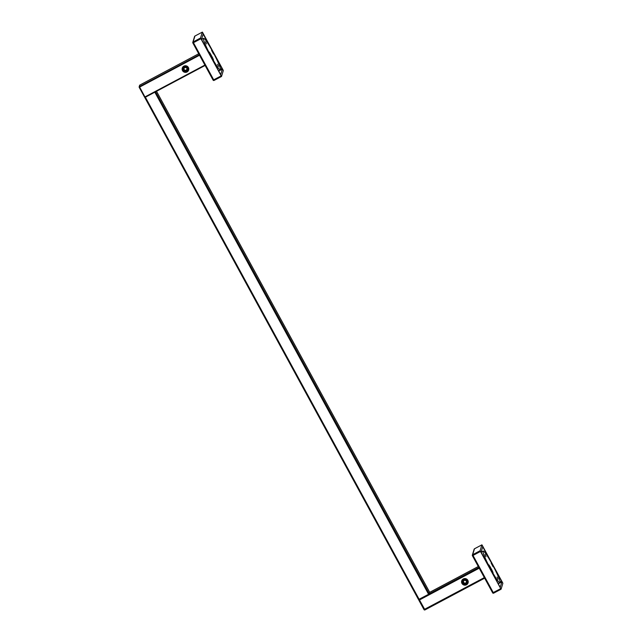 <?xml version="1.0" encoding="UTF-8"?>
<svg xmlns="http://www.w3.org/2000/svg" width="642" height="642" viewBox="0 0 642 642"><rect width="100%" height="100%" fill="white"/><g stroke="black" fill="none" stroke-linecap="round" stroke-linejoin="round"><path stroke-width="0.96" d="M482.27 545.387L481.893 544.849L480.104 550.756L501.065 589.22L502.863 583.305L502.542 582.567L481.901 544.841L480.104 550.756L501.073 589.212L502.863 583.305L482.27 545.387M499.861 586.74L481.091 552.16L482.728 546.775L501.554 581.162L501.867 581.909L500.238 587.286L499.861 586.74L500.238 587.286L501.867 581.909L501.554 581.162L482.72 546.783L481.091 552.16L499.861 586.74M474.125 549.223A0.73 0.722 16.9 0 1 474.478 548.79L481.893 544.849L474.486 548.782A0.73 0.73 0 0 0 474.125 549.223A0.73 0.722 16.9 0 1 474.478 548.79A0.73 0.73 0 0 0 474.125 549.223L472.335 555.129A0.73 0.722 16.9 0 1 472.689 554.696L474.478 548.79L472.689 554.696L480.104 550.756L472.689 554.696A0.73 0.722 16.9 0 0 472.335 555.129A0.73 0.73 0 0 0 472.392 555.691A0.73 0.722 16.9 0 1 472.335 555.129L474.125 549.223M492.663 592.855L500.688 588.674L493.281 592.614L473.01 555.442L480.425 551.502L473.01 555.442L472.689 554.696L473.01 555.442L472.392 555.691A0.73 0.722 16.9 0 1 472.335 555.129A0.73 0.73 0 0 0 472.392 555.691L473.01 555.442L493.281 592.614L492.663 592.863A0.73 0.73 0 0 0 493.65 593.16L493.281 592.614L493.65 593.16L501.065 589.22L493.65 593.16A0.73 0.73 0 0 1 492.663 592.863L472.392 555.691L492.663 592.863M483.153 551.093A17.856 1.838 62 0 0 490.785 569.342A17.856 1.838 -118 0 0 499.917 582.631A17.856 1.838 -118 0 0 492.286 564.382A17.856 1.838 62 0 0 483.153 551.093L481.436 552.008A17.856 1.838 62 0 0 481.291 552.666M499.917 582.631L498.192 583.546A17.856 1.838 -118 0 1 498.128 583.562M498.007 579.18L497.117 577.07L498.007 579.18M493.096 566.758L491.138 563.13L493.096 566.758M485.063 554.552L485.946 556.662L485.063 554.552M489.645 566.79L488.843 564.824L489.958 566.469A43.688 4.494 -118 0 0 492.133 570.465L493.08 572.688L492.101 571.292A29.692 3.049 -118 0 1 489.645 566.79M202.712 32.646L202.334 32.108L200.545 38.014L221.506 76.478L223.304 70.564L222.983 69.817L202.342 32.1L200.545 38.014L221.514 76.47L223.304 70.564L202.712 32.646M220.302 73.999L201.532 39.411L203.169 34.034L222.317 69.159L220.688 74.536L220.302 73.999L220.688 74.536L222.317 69.159L203.161 34.042L201.532 39.411L220.302 73.999M194.566 36.474A0.73 0.722 16.9 0 1 194.919 36.048L202.334 32.108L194.927 36.04A0.73 0.73 0 0 0 194.566 36.474A0.73 0.722 16.9 0 1 194.919 36.048A0.73 0.73 0 0 0 194.566 36.474L192.777 42.38A0.73 0.722 16.9 0 1 193.13 41.955L194.919 36.048L193.13 41.955L200.545 38.014L193.13 41.955A0.73 0.722 16.9 0 0 192.777 42.38A0.73 0.73 0 0 0 192.841 42.942A0.73 0.722 16.9 0 1 192.777 42.38L194.566 36.474M213.104 80.114L221.129 75.933L213.722 79.873L193.451 42.693L200.866 38.753L193.451 42.693L193.13 41.955L193.451 42.693L192.841 42.942A0.73 0.722 16.9 0 1 192.777 42.38A0.73 0.73 0 0 0 192.841 42.942L193.451 42.693L213.722 79.873L213.104 80.122A0.73 0.73 0 0 0 214.091 80.419L213.722 79.873L214.091 80.419L221.506 76.478L214.091 80.419A0.73 0.73 0 0 1 213.104 80.122L192.841 42.942L213.104 80.122M203.594 38.351A17.856 1.838 62 0 0 211.226 56.592A17.856 1.838 -118 0 0 220.358 69.89A17.856 1.838 -118 0 0 212.727 51.641A17.856 1.838 62 0 0 203.594 38.351L201.877 39.266A17.856 1.838 62 0 0 201.732 39.924M220.358 69.89L218.633 70.797A17.856 1.838 -118 0 1 218.569 70.821M218.449 66.431L217.566 64.32L218.449 66.431M213.537 54.016L211.587 50.381L213.537 54.016M205.504 41.802L206.387 43.913L205.504 41.802M210.086 54.048L209.284 52.082L210.399 53.727A43.688 4.494 -118 0 0 212.582 57.724L213.521 59.939L212.542 58.55A29.692 3.049 -118 0 1 210.086 54.048M419.475 599.957L419.17 599.291L419.475 599.957L479.213 568.202L418.865 600.206L419.475 599.957L424.603 609.354L484.341 577.599L423.993 609.603A0.73 0.73 0 0 0 424.98 609.9L419.475 599.957M467.833 580.312A3.338 3.306 16.9 0 1 466.493 584.79A3.338 3.306 16.9 0 1 461.967 583.434A3.338 3.306 16.9 0 1 463.315 578.956A3.338 3.306 16.9 0 1 467.833 580.312A3.338 3.306 -163.1 0 0 463.315 578.956A3.338 3.306 -163.1 0 0 461.967 583.434A3.338 3.306 -163.1 0 0 466.493 584.79A3.338 3.306 -163.1 0 0 467.833 580.312M463.933 578.948L467.512 580.44L465.659 584.461M424.98 609.892L424.603 609.354L423.993 609.603L418.865 600.206A0.73 0.722 -163.1 0 1 418.809 599.636A0.73 0.722 -163.1 0 0 418.865 600.198A0.73 0.73 0 0 1 418.809 599.636L418.809 599.636A0.73 0.73 0 0 0 418.865 600.206L423.993 609.603A0.73 0.73 0 0 0 424.98 609.9L484.654 578.177L424.98 609.9M139.852 85.049L198.731 53.751L139.852 85.049A0.49 0.49 0 0 0 139.611 85.338A0.49 0.481 16.9 0 1 139.852 85.049A0.49 0.49 0 0 0 139.611 85.338A0.49 0.481 16.9 0 1 139.852 85.049L139.378 86.614L199.285 54.771L139.378 86.614A0.49 0.481 -163.1 0 0 139.178 87.272L139.852 85.049M188.387 67.506A3.338 3.306 16.9 0 1 187.047 71.984A3.338 3.306 16.9 0 1 182.521 70.628A3.338 3.306 16.9 0 1 183.861 66.15A3.338 3.306 16.9 0 1 188.387 67.506A3.338 3.306 -163.1 0 0 183.861 66.15A3.338 3.306 -163.1 0 0 182.521 70.628A3.338 3.306 -163.1 0 0 187.047 71.984A3.338 3.306 -163.1 0 0 188.387 67.506M145.196 97.295L144.948 96.934L204.902 65.067L144.948 96.934L139.378 86.614A0.49 0.481 -163.1 0 0 139.178 87.272L199.542 55.244L139.587 87.111L144.948 96.934L144.538 97.094A0.49 0.49 0 0 0 145.196 97.303L144.538 97.102L139.178 87.272A0.49 0.49 0 0 1 139.137 86.903L139.611 85.338L139.137 86.903A0.49 0.49 0 0 0 139.178 87.272L144.538 97.102A0.49 0.49 0 0 0 145.196 97.303L205.111 65.452L145.196 97.303M182.898 67.338A3.074 3.041 16.9 0 1 187.151 66.495L188.13 67.611L184.944 71.752M144.827 97.335L418.512 599.564L428.583 594.291L429.699 592.333L478.298 566.517L429.707 592.349L478.298 566.525L429.707 592.341L156.52 91.284L429.707 592.349M418.512 599.564L144.779 97.496L155.468 91.846M464.856 583.618A1.766 1.749 16.9 0 1 463.404 580.946L464.952 580.127A1.766 1.749 16.9 0 1 465.747 583.409A1.766 1.749 16.9 0 1 464.856 583.618L463.355 582.695L463.404 580.946A1.766 1.749 16.9 0 1 464.952 580.127L466.453 581.05L466.405 582.792L464.856 583.618L465.715 582.944A1.533 1.509 16.9 0 1 464.182 582.888L464.936 583.353M466.421 582.567L465.715 582.944A1.533 1.509 16.9 0 0 466.437 582.085M463.355 582.695L464.182 582.888A1.533 1.509 16.9 0 1 463.46 581.556L463.436 582.43M463.476 580.906L463.46 581.556A1.533 1.509 16.9 0 1 463.709 580.769M462.754 583.016A2.448 2.424 -163.1 0 0 466.068 584.003A2.448 2.424 -163.1 0 0 467.055 580.729A2.448 2.424 -163.1 0 0 463.741 579.734A2.448 2.424 -163.1 0 0 462.754 583.016M463.299 579.236C461.943 580.336 461.638 581.652 462.376 583.177C465.779 585.335 467.376 584.501 467.151 580.673L466.814 580.232A2.528 2.504 16.9 0 0 464.31 579.429L465.602 578.859M464.31 579.429L467.071 580.553M185.41 70.813A1.766 1.749 16.9 0 1 183.949 68.148L185.498 67.322A1.766 1.749 16.9 0 1 186.292 70.612A1.766 1.749 16.9 0 1 185.41 70.813L183.901 69.89L183.949 68.148A1.766 1.749 16.9 0 1 185.498 67.322L187.007 68.245L186.958 69.994L185.41 70.813L186.26 70.139A1.533 1.509 16.9 0 1 184.736 70.09L185.49 70.548M186.966 69.761L186.26 70.139A1.533 1.509 16.9 0 0 186.982 69.288M183.901 69.89L184.736 70.09A1.533 1.509 16.9 0 1 184.005 68.758L183.981 69.625M184.021 68.1L184.005 68.758A1.533 1.509 16.9 0 1 184.254 67.964M183.307 70.211A2.448 2.424 -163.1 0 0 186.621 71.206A2.448 2.424 -163.1 0 0 187.6 67.924A2.448 2.424 -163.1 0 0 184.286 66.928A2.448 2.424 -163.1 0 0 183.307 70.211M183.195 67.025L182.922 70.379C186.332 72.53 187.921 71.695 187.697 67.867L187.36 67.426A2.528 2.504 16.9 0 0 184.864 66.624L186.148 66.062M184.864 66.624L187.625 67.755M483.097 547.321L482.455 547.666M501.554 581.162L500.054 581.957M501.867 581.909L498.264 583.819M203.546 34.58L202.896 34.925M221.996 68.421L220.503 69.216M222.317 69.159L218.713 71.077M429.257 593.842L478.828 567.496L429.257 593.842L155.541 91.806M428.583 594.291L154.85 92.223M419.13 599.315L145.397 97.247"/></g></svg>

